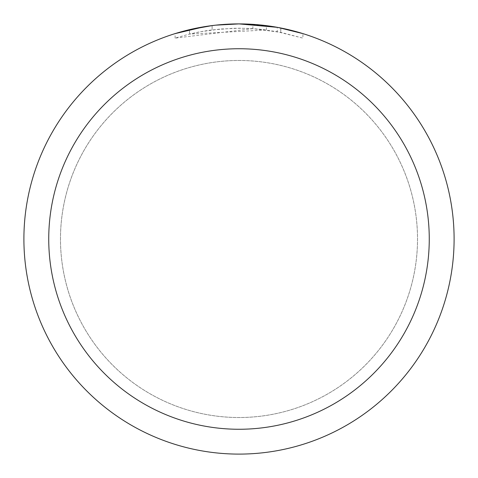 <?xml version="1.0" encoding="UTF-8"?>
<svg xmlns="http://www.w3.org/2000/svg" width="478" height="478" viewBox="0 0 478 478"><rect width="100%" height="100%" fill="white"/><g stroke="black" fill="none" stroke-linecap="round" stroke-linejoin="round"><path stroke-width="0.36" stroke-dasharray="2.39 1.79" d="M239 60.491A178.509 178.509 0 0 1 417.509 239A178.509 178.509 0 0 1 239 417.509A178.509 178.509 0 0 1 60.491 239A178.509 178.509 0 0 1 239 60.491A178.509 178.509 0 0 1 417.509 239A178.509 178.509 0 0 1 239 417.509A178.509 178.509 0 0 1 60.491 239A178.509 178.509 0 0 1 239 60.491M224.421 24.396L239 23.906A215.1 215.1 0 0 1 454.1 239A215.1 215.1 0 0 1 239 454.1A215.1 215.1 0 0 1 23.9 239A215.1 215.1 0 0 1 239 23.9L266.395 25.651L239 23.9L252.868 24.348L278.226 27.509M302.921 33.615L277.21 27.324L277.21 31.697L302.921 38.126L302.921 33.615L302.921 38.126L280.753 32.379L252.868 28.656L252.868 24.348M252.868 28.656L175.091 38.126L187.788 34.518L200.682 31.715L220.292 29.033L240.07 28.202L253.262 28.686L266.395 29.989L189.521 34.093A210.798 210.798 0 0 1 212.118 29.923L233.336 28.28L246.481 28.333L259.662 29.218L277.21 31.691M189.521 29.666L189.521 34.093L189.521 29.666A215.1 215.1 0 0 1 212.118 25.585L212.118 29.923L212.118 25.585L217.962 24.934M215.751 25.161L214.742 25.274M266.395 29.989L266.395 25.651M175.091 38.126L175.091 33.615L193.004 28.877L206.675 26.344L215.871 25.149L229.733 24.097L239 23.9M204.674 26.654L206.621 26.35M221.523 24.611L222.324 24.545M223.662 24.45L225.718 24.312M229.332 24.121L234.644 23.942M280.753 32.379L280.753 27.993L280.753 32.379M212.118 25.591L223.232 24.48M60.467 239A178.533 178.533 0 0 1 239 60.467A178.533 178.533 0 0 1 417.533 239A178.533 178.533 0 0 1 239 417.533A178.533 178.533 0 0 1 60.467 239A178.533 178.533 0 0 1 239 60.467A178.533 178.533 0 0 1 417.533 239A178.533 178.533 0 0 1 239 417.533A178.533 178.533 0 0 1 60.467 239M280.843 28.011L280.843 32.396"/><path stroke-width="0.72" d="M277.21 27.324L239 23.9A215.1 215.1 0 0 1 454.1 239A215.1 215.1 0 0 1 239 454.1A215.1 215.1 0 0 1 23.9 239A215.1 215.1 0 0 1 239 23.9L215.751 25.161M278.226 27.509L302.921 33.615M239 48.738A190.262 190.262 0 0 1 429.262 239A190.262 190.262 0 0 1 239 429.262A190.262 190.262 0 0 1 48.738 239A190.262 190.262 0 0 1 239 48.738M214.742 25.274L206.621 26.35M175.091 33.615L204.674 26.654M217.962 24.934L221.523 24.611M222.324 24.545L223.662 24.45M225.718 24.312L229.332 24.121M234.644 23.942L239 23.9M189.521 29.666L212.118 25.591M223.232 24.48L224.421 24.396"/></g></svg>
